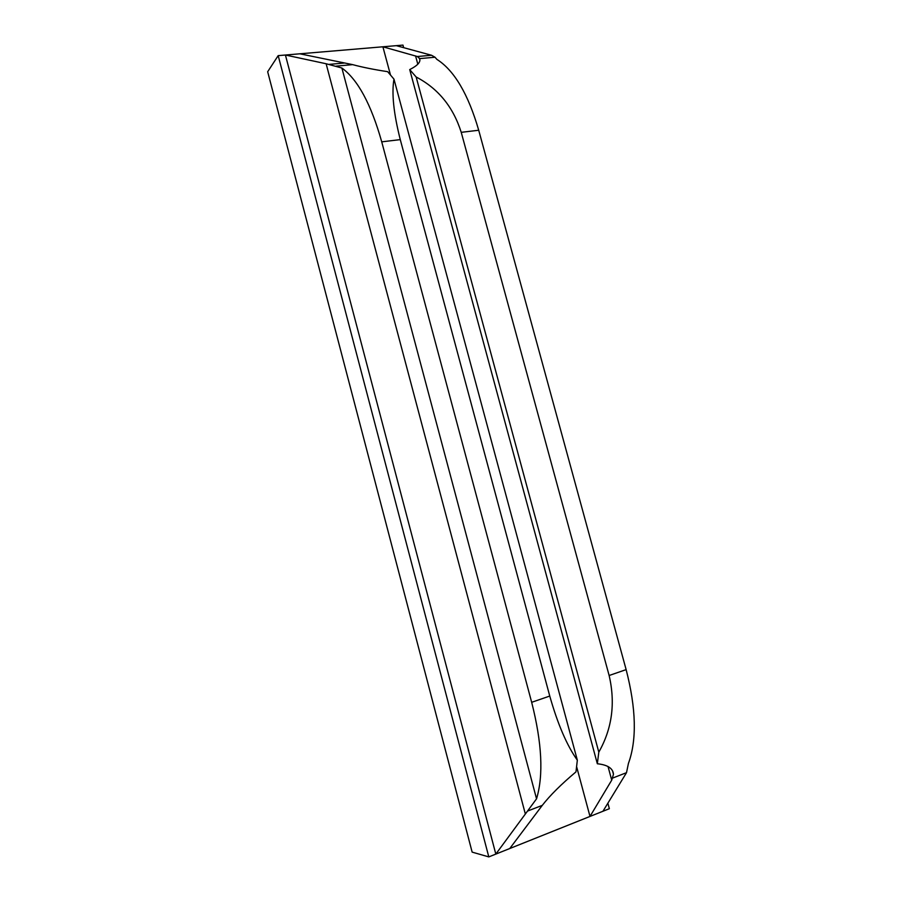 <?xml version="1.0" encoding="UTF-8"?>
<svg xmlns="http://www.w3.org/2000/svg" width="902" height="902" viewBox="0 0 902 902"><rect width="100%" height="100%" fill="white"/><g stroke="black" fill="none" stroke-linecap="round" stroke-linejoin="round"><path stroke-width="1.35" d="M278.188 55.631L285.415 55.022L495.818 854.104L488.805 856.9L278.188 55.631L267.668 71.743L472.141 852.119L488.805 856.9M403.656 47.648L402.968 45.1L382.899 46.791L390.408 74.686M576.694 766.982L589.998 816.434L495.818 854.104L536.543 798.822L341.881 68.011L326.129 63.749L525.347 814.01M607.88 803.231L609.357 808.699L602.953 811.259L626.507 772.676L628.412 763.487C636.97 740.012 636.214 708.724 626.135 669.622L478.714 130.249C468.194 94.022 454.247 70.401 436.884 59.374L435.023 57.232L431.528 55.259L417.367 56.522L382.899 46.791L299.836 53.804L352.682 64.64C362.514 67.289 374.161 69.623 387.635 71.664L393.971 79.139C391.536 93.199 393.633 113.359 400.274 139.618L549.758 696.051L531.673 702.308C542.001 742.977 543.624 775.145 536.543 798.822M602.953 811.259L589.998 816.434L611.725 780.151L613.461 774.277C612.999 768.346 607.621 764.84 597.338 763.757L409.711 69.589C417.615 65.587 420.918 61.934 419.622 58.619L417.367 56.522M509.765 848.523L542.282 805.362C549.949 795.474 561.179 784.312 575.972 771.875L577.336 760.206C566.884 745.435 557.695 724.058 549.758 696.051M299.836 53.804L285.415 55.022L326.129 63.749M396.328 45.664L431.528 55.259M400.274 139.618L381.726 141.839C371.105 104.226 357.823 79.624 341.881 68.011M478.714 130.249L461.238 132.335C453.199 106.943 438.18 88.497 416.149 76.997L409.711 69.589M393.971 79.139L577.336 760.206M381.726 141.839L531.673 702.308M461.238 132.335L609.132 675.508C615.547 703.188 612.097 728.726 598.804 752.144L597.338 763.757M416.149 76.997L598.804 752.144M415.574 55.924L417.818 64.2M608.027 766.486L611.725 780.151M344.372 63.027L329.264 64.369M542.282 805.362L527.647 811.033M626.507 772.676L612.841 777.986M626.135 669.622L609.132 675.508M352.671 64.64L336.299 66.117M435.023 57.232L419.622 58.619M419.351 58.055L419.813 59.758M612.706 771.458L613.461 774.254"/></g></svg>
